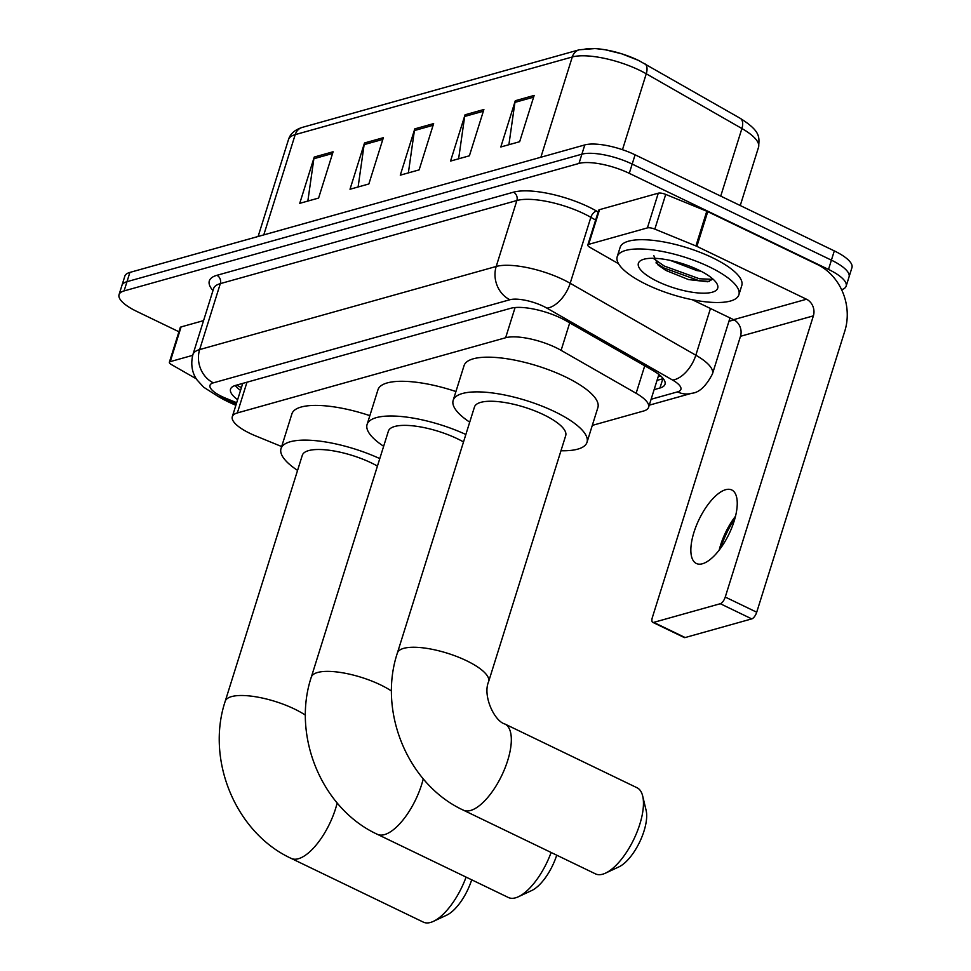 <?xml version="1.0" encoding="UTF-8"?>
<svg xmlns="http://www.w3.org/2000/svg" width="971" height="971" viewBox="0 0 971 971"><rect width="100%" height="100%" fill="white"/><g stroke="black" fill="none" stroke-linecap="round" stroke-linejoin="round"><path stroke-width="1.46" d="M592.298 425.395L643.555 411.024A38.245 11.822 -162.6 0 0 648.592 407.298A38.245 11.822 -162.6 0 0 636.126 393.291L561.104 350.349A38.245 11.822 -162.6 0 0 555.922 347.63A38.245 11.822 -162.6 0 0 505.624 337.75L237.361 412.93A38.245 11.822 -162.6 0 0 232.312 416.656A38.245 11.822 -162.6 0 0 255.713 435.93L281.651 446.551M654.126 389.638L659.952 388.012A38.245 11.822 -162.6 0 0 665.001 384.273A38.245 11.822 -162.6 0 0 652.524 370.267L566.251 320.891A38.245 11.822 -162.6 0 0 561.08 318.172A38.245 11.822 -162.6 0 0 510.77 308.28L235.577 385.402A38.245 11.822 -162.6 0 0 230.54 389.14A38.245 11.822 -162.6 0 0 237.628 399.688M178.931 331.754L136.693 311.375A38.245 11.822 17.4 0 1 119.045 294.662A38.245 11.822 17.4 0 1 124.094 290.924L578.983 163.444A38.245 11.822 17.4 0 1 629.281 173.336L828.506 269.416A38.245 11.822 17.4 0 1 846.154 286.129A38.245 11.822 17.4 0 1 841.614 289.71M734.027 319.872L728.942 321.304M119.045 294.662L124.846 276.14A38.245 11.822 17.4 0 1 129.896 272.414L584.785 144.934A38.245 11.822 17.4 0 1 635.083 154.814L834.307 250.894L831.407 260.155A38.245 11.822 17.4 0 1 849.055 276.881A38.245 11.822 17.4 0 0 831.407 260.155L632.182 164.075L831.407 260.155L828.506 269.416M584.785 144.934L581.884 154.183A38.245 11.822 17.4 0 1 632.182 164.075A38.245 11.822 17.4 0 0 581.884 154.183L126.995 281.675L581.884 154.183L578.983 163.444M121.945 285.401A38.245 11.822 17.4 0 1 126.995 281.675A38.245 11.822 17.4 0 0 121.945 285.401M240.529 390.427A38.245 11.822 17.4 0 1 235.2 385.523M663.229 378.641A38.245 11.822 17.4 0 1 662.853 378.751L657.027 380.377M307.843 201.07L313.876 158.722A10.196 8.763 -105.7 0 1 314.252 157.047L299.748 203.34L318.597 198.06L333.102 151.767L314.252 157.047M358.105 186.978L364.137 144.63A10.196 8.763 -105.7 0 1 364.513 142.968L350.009 189.248L368.859 183.968L383.363 137.688L364.513 142.968M508.889 144.728L514.933 102.38A10.196 8.763 -105.7 0 1 515.31 100.705L500.805 146.985L519.655 141.705L534.159 95.425L515.31 100.705M458.628 158.807L464.672 116.459A10.196 8.763 -105.7 0 1 465.048 114.796L450.544 161.077L469.394 155.797L483.898 109.505L465.048 114.796M408.366 172.899L414.411 130.551A10.196 8.763 -105.7 0 1 414.787 128.876L400.283 175.168L419.132 169.876L433.636 123.596L414.787 128.876M583.316 49.509A41.826 12.926 17.4 0 1 638.311 60.323M834.307 250.894A38.245 11.822 17.4 0 1 851.955 267.62L846.154 286.129M646.625 284.539A63.746 19.699 17.4 0 1 617.216 256.672A63.746 19.699 17.4 0 1 709.461 266.928A63.746 19.699 17.4 0 1 738.882 294.796A63.746 19.699 17.4 0 1 646.625 284.539M617.216 256.672L620.117 247.411A63.746 19.699 17.4 0 1 712.362 257.667A63.746 19.699 17.4 0 1 741.783 285.535L738.882 294.796M698.525 269.987A41.571 12.841 17.4 0 1 716.804 283.508A41.571 12.841 17.4 0 1 701.608 293.157A41.571 12.841 17.4 0 1 657.561 281.469A41.571 12.841 17.4 0 1 641.782 259.997A41.571 12.841 17.4 0 1 698.525 269.987M653.823 255.64L657.974 264.901L665.79 270.399L688.536 279.587L707.75 281.772L712.957 279.078M670.293 260.41L696.814 270.569L700.953 271.2M655.971 262.874L663.618 267.85L698.877 280.619L709.437 281.469M653.507 258.517L664.2 266.018L699.448 278.774L712.835 279.345M702.446 563.75A40.794 16.641 -64.3 0 0 731.867 527.532A40.794 16.641 -64.3 0 0 731.77 489.979A40.794 16.641 -64.3 0 0 725.653 489.7A40.794 16.641 -64.3 0 0 696.231 525.918A40.794 16.641 -64.3 0 0 696.328 563.471A40.794 16.641 -64.3 0 0 702.446 563.75M588.657 244.364A6.372 1.966 -162.6 0 0 587.819 244.983L598.694 210.27A6.372 1.966 17.4 0 1 599.544 209.651L588.657 244.364L647.402 227.906L658.289 193.18A6.372 1.966 17.4 0 1 665.718 194.406L706.791 211.229A6.372 1.966 17.4 0 1 707.75 211.654L817.388 264.525A51.002 43.816 -105.7 0 1 844.819 331.038L756.712 612.216A6.372 2.597 115.7 0 1 751.748 618.891L720.3 603.719A6.372 2.597 -64.3 0 0 725.252 597.056L813.37 315.866A12.744 10.948 74.3 0 0 806.513 299.238L696.875 246.367A6.372 1.966 -162.6 0 0 695.916 245.942L654.83 229.12A6.372 1.966 -162.6 0 0 647.402 227.906M599.544 209.651L658.289 193.18M734.913 518.526A51.002 20.804 -64.3 0 0 720.616 548.166M692.214 299.699L733.627 319.665A12.744 10.948 74.3 0 1 740.485 336.294L652.366 617.471A6.372 2.597 -64.3 0 0 652.743 622.338A6.372 2.597 -64.3 0 0 653.701 622.387L685.15 637.546L751.748 618.891M685.15 637.546A6.372 2.597 115.7 0 1 684.203 637.51L652.743 622.338M653.701 622.387L720.3 603.719M587.819 244.983A6.372 1.966 -162.6 0 0 589.895 247.326L618.539 263.711M719.195 550.072A40.794 16.641 115.7 0 1 735.52 516.22M423.247 778.827A47.81 19.505 115.7 0 1 384.467 834.611A47.81 19.505 115.7 0 1 377.294 834.283L508.367 897.495A47.81 19.505 -64.3 0 0 515.54 897.823A47.81 19.505 -64.3 0 0 518.405 896.743A47.81 19.505 -64.3 0 0 551.115 852.477M463.519 441.939A47.81 14.771 -162.6 0 0 457.572 438.843A47.81 14.771 -162.6 0 0 388.388 431.148L311.29 677.151C291.737 735.872 321.777 808.709 377.294 834.283M383.642 446.272A70.13 21.665 17.4 0 1 367.087 424.473A70.13 21.665 17.4 0 1 465.862 434.486M367.087 424.473L377.974 389.759A70.13 21.665 17.4 0 1 455.933 391.544M556.723 855.184A35.065 14.298 115.7 0 1 531.744 890.516L518.405 896.743M595.49 873.876A47.81 19.505 -64.3 0 0 602.663 874.203A47.81 19.505 -64.3 0 0 605.528 873.123A47.81 19.505 -64.3 0 0 633.832 839.284A47.81 19.505 -64.3 0 0 642.693 796.074A47.81 19.505 -64.3 0 0 637.025 787.748L504.92 724.026A47.81 19.505 115.7 0 1 505.017 768.049A47.81 19.505 115.7 0 1 470.547 810.482A47.81 19.505 115.7 0 1 463.373 810.166L595.49 873.876M504.92 724.026C494.482 721.319 482.441 695.758 488.619 681.63L565.705 435.627A47.81 14.771 -162.6 0 0 543.651 414.726A47.81 14.771 -162.6 0 0 474.455 407.031L397.37 653.034C377.804 711.743 407.856 784.58 463.373 810.166M469.721 422.154A70.13 21.665 17.4 0 1 453.166 400.355A70.13 21.665 17.4 0 1 554.647 411.643A70.13 21.665 17.4 0 1 587.006 442.291A70.13 21.665 17.4 0 1 560.971 450.75M453.166 400.355L464.053 365.642A70.13 21.665 17.4 0 1 565.523 376.93A70.13 21.665 17.4 0 1 597.881 407.577L587.006 442.291M642.693 796.074L646.128 810.397A35.065 14.298 115.7 0 1 639.634 842.088A35.065 14.298 115.7 0 1 618.879 866.897L605.528 873.123M337.168 802.956A47.81 19.505 115.7 0 1 298.4 858.728A47.81 19.505 115.7 0 1 291.227 858.413L423.332 922.122A47.81 19.505 -64.3 0 0 430.505 922.45A47.81 19.505 -64.3 0 0 433.369 921.37A47.81 19.505 -64.3 0 0 466.092 877.104M377.44 466.068A47.81 14.771 -162.6 0 0 371.492 462.973A47.81 14.771 -162.6 0 0 302.309 455.278L225.211 701.28C205.658 759.99 235.698 832.827 291.227 858.413M297.563 470.401A70.13 21.665 17.4 0 1 281.02 448.602A70.13 21.665 17.4 0 1 379.782 458.603M281.02 448.602L291.895 413.889A70.13 21.665 17.4 0 1 369.854 415.661M471.7 879.811A35.065 14.298 115.7 0 1 446.721 915.143L433.369 921.37M170.216 361.637A6.372 1.966 -162.6 0 0 169.367 362.256L180.254 327.543A6.372 1.966 17.4 0 1 181.091 326.924L170.216 361.637L192.695 355.337M181.091 326.924L203.558 320.624M169.367 362.256A6.372 1.966 -162.6 0 0 171.454 364.586L196.373 378.86M235.88 405.283A63.746 19.699 17.4 0 1 228.185 401.8A63.746 19.699 17.4 0 1 217.577 396.119M569.71 322.87L561.104 350.349M241.718 383.691A12.744 3.945 -162.6 0 0 242.362 384.601M661.397 376.627A38.245 32.856 -105.7 0 1 658.496 375.716M515.091 307.54L505.624 337.75M644.732 365.812L636.126 393.291M246.986 382.21L237.361 412.93M651.104 399.275L677.515 391.883A25.501 7.877 -162.6 0 0 672.563 380.049L546.904 308.135A25.501 7.877 -162.6 0 0 543.457 306.326A25.501 7.877 -162.6 0 0 509.921 299.723L213.365 382.841A25.501 7.877 -162.6 0 0 221.764 396.471A25.501 7.877 -162.6 0 0 225.6 398.183L236.681 402.71M225.6 398.183A25.501 6.445 -67.7 0 1 223.196 398.632L217.941 396.302L203.679 387.223L197.247 380.171C195.122 377.452 189.381 368.507 192.926 354.561A51.002 15.754 17.4 0 1 199.65 349.584L496.205 266.467A51.002 15.754 17.4 0 1 563.277 279.66A51.002 15.754 17.4 0 1 570.183 283.277L590.854 217.322A51.002 15.754 -162.6 0 0 583.947 213.705A51.002 15.754 -162.6 0 0 516.875 200.512L220.32 283.629A51.002 15.754 -162.6 0 0 213.596 288.605L213.632 288.472M212.977 290.572A57.374 17.733 17.4 0 1 216.885 275.315L513.441 192.197A6.372 5.474 -105.7 0 1 516.875 200.512L496.205 266.467A25.501 21.908 74.3 0 0 509.921 299.723M513.441 192.197A57.374 17.733 17.4 0 1 588.899 207.029A57.374 17.733 17.4 0 1 596.667 211.108L598.172 211.969M629.281 173.336L635.083 154.814M124.094 290.924L129.896 272.414M546.904 308.135A25.501 14.043 -60.2 0 0 570.183 283.277L695.831 355.204L710.469 308.499M672.563 380.049A25.501 14.043 -60.2 0 0 695.831 355.204A51.002 15.754 17.4 0 1 712.471 373.871L729.998 317.918M595.636 220.053L590.854 217.322A6.372 3.508 119.8 0 1 596.667 211.108M213.365 382.841A25.501 21.908 74.3 0 1 199.65 349.584L220.32 283.629A6.372 5.474 -105.7 0 0 216.885 275.315M677.515 391.883A25.501 21.908 74.3 0 0 691.655 393.291C699.12 392.709 706.063 386.24 712.471 373.871M662.853 378.751L659.952 388.012M720.725 196.118L741.905 128.524L646.261 73.784A51.002 15.754 -162.6 0 0 639.355 70.167A51.002 15.754 -162.6 0 0 572.283 56.973A12.744 10.948 -105.7 0 1 579.335 49.764L595.332 48.55L605.249 49.764L621.707 53.806L638.615 60.445L740.23 118.316C760.863 131.401 759.395 136.923 758.545 147.204A51.002 15.754 -162.6 0 0 741.905 128.524A12.744 7.028 -60.2 0 0 740.23 118.316M644.586 63.576A12.744 7.028 -60.2 0 1 646.261 73.784L622.472 149.704M540.871 157.241L572.283 56.973L295.208 134.629A51.002 15.754 -162.6 0 0 288.484 139.606C290.195 133.852 294.783 129.786 302.248 127.407A12.744 10.948 74.3 0 0 295.208 134.629L263.784 234.885M414.411 130.551L433.09 125.308M464.672 116.459L483.364 111.228M514.933 102.38L533.625 97.136M364.137 144.63L382.829 139.399M313.876 158.722L332.568 153.479M740.485 336.294L813.37 315.866M733.627 319.665L806.513 299.238M707.75 211.654L696.875 246.367M725.252 597.056L756.712 612.216M695.916 245.942L706.791 211.229M665.718 194.406L654.83 229.12M391.531 691.061A47.81 14.771 -162.6 0 0 380.474 684.846A47.81 14.771 -162.6 0 0 317.602 672.49A47.81 14.771 -162.6 0 0 311.29 677.151M488.619 681.63A47.81 14.771 -162.6 0 0 466.553 660.729A47.81 14.771 -162.6 0 0 403.669 648.361A47.81 14.771 -162.6 0 0 397.37 653.034M305.452 715.19A47.81 14.771 -162.6 0 0 294.395 708.976A47.81 14.771 -162.6 0 0 231.523 696.608A47.81 14.771 -162.6 0 0 225.211 701.28M241.415 387.635L236.706 385.099M658.884 374.466L648.592 407.298M242.738 383.399L232.312 416.656M192.926 354.561L213.596 288.605M649.259 405.174L691.655 393.291M223.196 398.632L236.281 403.997M302.248 127.407L579.335 49.764M288.484 139.606L258.116 236.475M758.545 147.204L740.254 205.536"/></g></svg>
